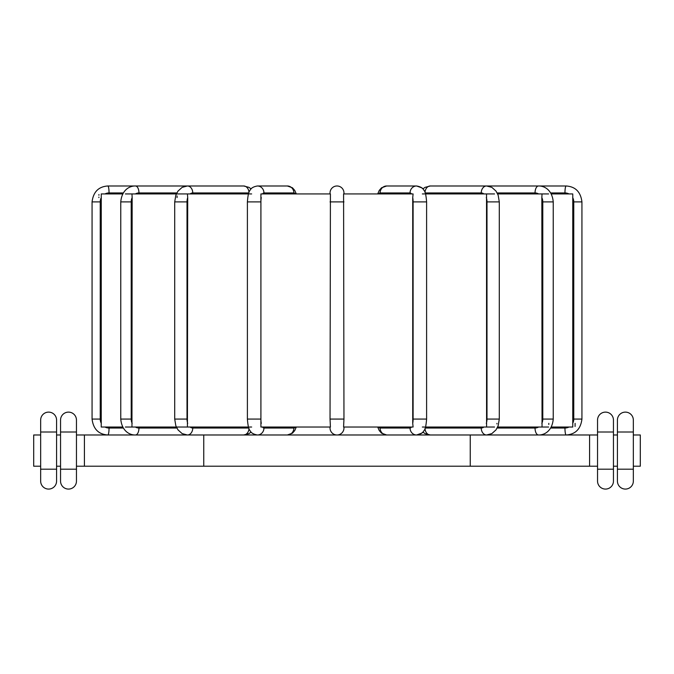 <?xml version="1.0" encoding="UTF-8"?>
<svg xmlns="http://www.w3.org/2000/svg" width="674" height="674" viewBox="0 0 674 674"><rect width="100%" height="100%" fill="white"/><g stroke="black" fill="none" stroke-linecap="round" stroke-linejoin="round"><path stroke-width="1.01" d="M125.372 427.03L176.352 427.03M101.26 194.491L101.235 427.03L122.727 427.03M177.321 427.03L248.462 427.03M249.473 427.03L251.646 427.03M330.041 419.076L330.412 193.935L260.914 193.935L260.914 427.03L330.412 427.03L330.041 419.076L343.959 419.076L343.588 193.935L413.086 193.935L412.732 197.6A8.947 3.058 90 0 1 413.103 201.897L413.103 419.076A8.947 3.058 90 0 1 412.732 423.365L412.732 197.6M343.959 419.076L343.588 427.03L413.086 427.03L412.732 423.365M425.538 427.03L494.539 427.03M422.354 427.03L424.527 427.03M497.648 427.03L548.628 427.03M551.273 427.03L572.765 427.03L572.765 193.935L551.273 193.935M330.041 427.03L330.041 428.024A6.959 6.959 0 0 0 337 434.983A6.959 6.959 0 0 0 343.959 428.024A6.959 6.959 0 0 1 337 434.983A6.959 6.959 0 0 1 330.041 428.024L330.041 427.03M343.959 192.941A6.959 6.959 0 0 0 337 185.982A6.959 6.959 0 0 0 330.041 192.941L330.041 193.935L330.041 192.941A6.959 6.959 0 0 1 337 185.982A6.959 6.959 0 0 1 343.959 192.941L343.959 193.935M343.959 428.024L343.959 427.03M496.949 423.963L496.957 423.365M542.039 427.03L541.845 197.6L542.039 193.935L548.628 193.935M497.648 193.935L542.039 193.935M486.577 427.03L486.535 194.213M425.538 193.935L494.539 193.935M177.321 193.935L187.423 193.935L187.709 197.6L187.423 427.004M187.423 193.935L248.462 193.935M125.372 193.935L131.961 193.935L132.155 197.6L131.961 427.03M131.961 193.935L176.352 193.935M101.235 193.935L122.727 193.935M177.085 195.949L177.043 197.6M98.935 194.525L98.918 195.241M98.893 197.086L98.893 197.6M548.788 424.477L548.804 423.365M575.074 426.415L575.082 425.766M575.091 425.201L575.099 424.687M575.099 424.409L575.107 423.365M249.473 193.935L251.646 193.935M422.354 193.935L424.527 193.935M597.543 432L597.543 481.126L597.543 469.197L613.45 469.197L613.45 420.071L613.45 432L597.543 432L597.543 420.071L597.543 432M613.45 469.197L613.45 481.126L613.45 469.197M613.45 434.983L617.426 434.983M633.341 434.983L640.3 434.983L640.3 466.214L633.341 466.214M76.457 434.983L597.543 434.983M40.659 466.214L33.7 466.214L33.7 434.983L40.659 434.983M56.574 434.983L60.55 434.983M617.426 420.071L617.426 481.126L617.426 469.197L633.341 469.197L633.341 481.126L633.341 420.071L633.341 432L617.426 432L617.426 420.071A7.953 7.953 0 0 1 625.388 412.117A7.953 7.953 0 0 1 633.341 420.071M613.45 466.214L617.426 466.214M76.457 466.214L597.543 466.214M56.574 466.214L60.55 466.214M589.582 434.983L589.582 466.214M633.341 481.126A7.953 7.953 0 0 1 625.388 489.08A7.953 7.953 0 0 1 617.426 481.126M597.543 420.071A7.953 7.953 0 0 1 605.496 412.117A7.953 7.953 0 0 1 613.45 420.071M613.45 481.126A7.953 7.953 0 0 1 605.496 489.08A7.953 7.953 0 0 1 597.543 481.126A7.953 7.953 0 0 0 605.496 489.08A7.953 7.953 0 0 0 613.45 481.126M470.25 434.983L470.25 466.214M203.75 434.983L203.75 466.214M84.419 434.983L84.419 466.214M40.659 420.071L40.659 481.126L40.659 469.197L56.574 469.197L56.574 481.126L56.574 420.071L56.574 432L40.659 432L40.659 420.071A7.953 7.953 0 0 1 48.612 412.117A7.953 7.953 0 0 1 56.574 420.071M56.574 481.126A7.953 7.953 0 0 1 48.612 489.08A7.953 7.953 0 0 1 40.659 481.126M60.55 420.071L60.55 481.126L60.55 469.197L76.457 469.197L76.457 481.126L76.457 420.071L76.457 432L60.55 432L60.55 420.071A7.953 7.953 0 0 1 68.504 412.117A7.953 7.953 0 0 1 76.457 420.071M76.457 481.126A7.953 7.953 0 0 1 68.504 489.08A7.953 7.953 0 0 1 60.55 481.126A7.953 7.953 0 0 0 68.504 489.08A7.953 7.953 0 0 0 76.457 481.126M123.308 428.024L109.045 428.024A8.947 8.813 -90 0 1 105.009 427.03M107.84 434.983C98.573 434.359 93.315 429.052 92.068 419.076C93.315 429.052 98.573 434.359 107.84 434.983A6.959 1.205 -90 0 0 109.045 428.024M538.593 427.03A8.947 7.751 90 0 1 535.038 428.024L497.168 428.024M497.168 192.941L535.038 192.941A8.947 7.751 90 0 1 538.593 193.935M541.845 197.6A8.947 7.751 90 0 1 542.789 201.897L542.789 419.076A8.947 7.751 90 0 1 541.845 423.365M535.038 428.024A6.959 3.48 90 0 0 538.518 434.983C543.893 435.202 552.141 431.478 553.236 419.076L553.236 201.897L542.789 201.897M542.789 419.076L553.236 419.076M535.038 192.941A6.959 3.48 -90 0 1 538.518 185.982C543.893 185.771 552.141 189.487 553.236 201.897M105.009 193.935A8.947 8.813 -90 0 1 109.045 192.941L123.308 192.941M101.311 423.365A8.947 8.813 -90 0 1 100.232 419.076L100.232 201.897A8.947 8.813 -90 0 1 101.311 197.6M109.045 192.941A6.959 1.205 90 0 0 107.84 185.982C98.573 186.614 93.315 191.913 92.068 201.897L92.068 419.076L100.232 419.076M92.068 419.076L92.068 201.897L100.232 201.897M132.155 423.365A8.947 7.751 -90 0 1 131.211 419.076L120.764 419.076C121.859 431.478 130.107 435.202 135.482 434.983A6.959 3.48 -90 0 0 138.962 428.024A8.947 7.751 -90 0 1 135.407 427.03M131.211 419.076L131.211 201.897A8.947 7.751 -90 0 1 132.155 197.6M120.764 419.076L120.764 201.897L131.211 201.897M135.407 193.935A8.947 7.751 -90 0 1 138.962 192.941L176.832 192.941M120.764 201.897C121.859 189.487 130.107 185.771 135.482 185.982A6.959 3.48 90 0 1 138.962 192.941M176.832 428.024L138.962 428.024M248.992 192.427A6.959 5.333 -90 0 0 243.676 185.982L248.925 187.347L251.132 188.897L248.925 187.347L243.676 185.982L187.423 185.982A6.959 5.333 90 0 1 192.756 192.941L248.79 192.941M187.709 423.365A8.947 5.754 -90 0 1 187.01 419.076L174.709 419.076L175.813 425.69L177.987 429.877L182.174 433.626L187.423 434.983A6.959 5.333 -90 0 0 192.756 428.024A8.947 5.754 -90 0 1 190.127 427.03M187.01 419.076L187.01 201.897A8.947 5.754 -90 0 1 187.709 197.6M174.709 419.076L174.709 201.897L187.01 201.897M190.127 193.935A8.947 5.754 -90 0 1 192.756 192.941M248.79 428.024L192.756 428.024M243.676 434.983L248.925 433.626L251.132 432.076L248.925 433.626L243.676 434.983A6.959 5.333 -90 0 0 248.992 428.546M293.881 192.941A6.959 6.538 -90 0 0 287.343 185.982L292.465 187.793L294.774 190.447L296.299 193.935L294.774 190.447L292.465 187.793L287.343 185.982L257.417 185.982A6.959 6.538 90 0 1 263.955 192.941L293.881 192.941A8.947 3.058 -90 0 1 295.288 193.935M261.268 423.365A8.947 3.058 -90 0 1 260.897 419.076L247.392 419.076C247.922 425.757 248.782 429.574 249.987 430.526C250.871 432.784 253.348 434.267 257.417 434.983A6.959 6.538 -90 0 0 263.955 428.024A8.947 3.058 -90 0 1 262.548 427.03M260.897 419.076L260.897 201.897A8.947 3.058 -90 0 1 261.268 197.6M247.392 419.076L247.392 201.897L260.897 201.897M262.548 193.935A8.947 3.058 -90 0 1 263.955 192.941M295.288 427.03A8.947 3.058 -90 0 1 293.881 428.024L263.955 428.024M287.343 434.983L292.465 433.171L294.774 430.526L296.299 427.03L294.774 430.526L292.465 433.171L287.343 434.983A6.959 6.538 -90 0 0 293.881 428.024M330.041 201.897L343.959 201.897M378.712 193.935A8.947 3.058 90 0 1 380.119 192.941L410.045 192.941A8.947 3.058 90 0 1 411.452 193.935M410.045 192.941A6.959 6.538 -90 0 1 416.583 185.982L386.657 185.982A6.959 6.538 90 0 0 380.119 192.941M411.452 427.03A8.947 3.058 90 0 1 410.045 428.024L380.119 428.024A8.947 3.058 90 0 1 378.712 427.03M410.045 428.024A6.959 6.538 90 0 0 416.583 434.983L421.705 433.171L422.868 432.076L425.075 433.626L430.324 434.983L425.075 433.626L422.868 432.076M413.103 419.076L426.608 419.076L426.608 201.897L413.103 201.897M380.119 428.024A6.959 6.538 90 0 0 386.657 434.983L381.535 433.171L379.226 430.526L377.701 427.03M425.21 192.941L481.244 192.941A6.959 5.333 -90 0 1 486.577 185.982L430.324 185.982A6.959 5.333 90 0 0 425.008 192.427M483.873 427.03A8.947 5.754 90 0 1 481.244 428.024L425.21 428.024M481.244 192.941A8.947 5.754 90 0 1 483.873 193.935M486.291 197.6A8.947 5.754 90 0 1 486.99 201.897L486.99 419.076A8.947 5.754 90 0 1 486.291 423.365M481.244 428.024A6.959 5.333 90 0 0 486.577 434.983L491.826 433.626L496.013 429.877L498.187 425.69L499.291 419.076L499.291 201.897L486.99 201.897M486.99 419.076L499.291 419.076M425.008 428.546A6.959 5.333 90 0 0 430.324 434.983M568.991 427.03A8.947 8.813 90 0 1 564.955 428.024L550.692 428.024M550.692 192.941L564.955 192.941A8.947 8.813 90 0 1 568.991 193.935M572.689 197.6A8.947 8.813 90 0 1 573.768 201.897L573.768 419.076A8.947 8.813 90 0 1 572.689 423.365M564.955 428.024A6.959 1.205 90 0 0 566.16 434.983C575.428 434.359 580.685 429.052 581.932 419.076L581.932 201.897L573.768 201.897M573.768 419.076L581.932 419.076L581.932 201.897C580.685 191.913 575.428 186.614 566.16 185.982L486.577 185.982L491.826 187.347L496.013 191.096L498.187 195.283L499.291 201.897M564.955 192.941A6.959 1.205 -90 0 1 566.16 185.982C575.428 186.614 580.685 191.913 581.932 201.897M426.608 201.897C426.078 195.216 425.218 191.399 424.013 190.447C423.129 188.189 420.652 186.698 416.583 185.982L421.705 187.793L422.868 188.897L425.075 187.347L430.324 185.982M92.068 201.897C93.315 191.913 98.573 186.614 107.84 185.982L187.423 185.982L182.174 187.347L177.987 191.096L175.813 195.283L174.709 201.897M107.84 185.982L135.482 185.982M287.343 185.982L257.417 185.982C253.348 186.698 250.871 188.189 249.987 190.447C248.782 191.399 247.922 195.216 247.392 201.897M416.583 185.982L386.657 185.982L381.535 187.793L379.226 190.447L377.701 193.935M416.583 434.983C420.652 434.267 423.129 432.784 424.013 430.526C425.218 429.574 426.078 425.757 426.608 419.076M538.518 185.982L566.16 185.982"/></g></svg>
